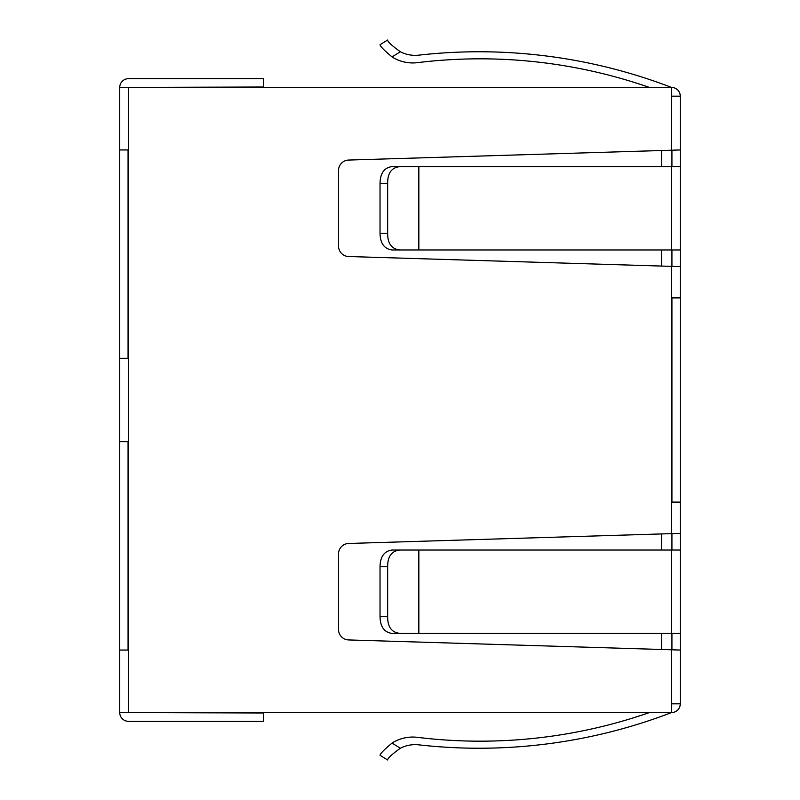 <?xml version="1.0" encoding="UTF-8"?>
<svg xmlns="http://www.w3.org/2000/svg" width="800" height="800" viewBox="0 0 800 800"><rect width="100%" height="100%" fill="white"/><g stroke="black" fill="none" stroke-linecap="round" stroke-linejoin="round"><path stroke-width="1.2" d="M671.93 502.11L671.93 297.89M119.73 358.32L128.48 358.32L128.48 441.68L119.73 441.68L119.73 87.43L128.48 87.43L128.48 149.94L119.73 149.94M128.48 712.57L119.73 712.57L119.73 650.06L128.48 650.06L128.48 712.57L671.52 712.57L671.52 649.79L680.27 650.06L680.27 703.82L671.52 703.82M680.27 502.11L671.85 502.11L671.85 297.89L680.27 297.89L680.27 550.03L400.36 550.03C391.82 550.7 387.58 556.26 387.66 566.7L387.66 616.71C387.58 627.15 391.81 632.71 400.36 633.39L671.52 633.39L671.52 550.03M671.93 533.62L671.93 550.03M671.93 633.39L671.93 649.8M671.52 633.39L680.27 633.39L680.27 650.06M680.27 533.36L671.52 533.63L671.52 266.37L680.27 266.64L680.27 297.89M671.52 649.79L348.63 639.94A10.42 10.42 0 0 1 338.53 629.53L338.53 553.89A10.42 10.42 0 0 1 348.63 543.47L671.52 533.63M671.52 266.37L348.63 256.53A10.42 10.42 0 0 1 338.53 246.11L338.53 170.47A10.42 10.42 0 0 1 348.63 160.06L671.52 150.21L671.52 87.43L128.48 87.43M128.48 149.94L128.48 358.32M128.48 441.68L128.48 650.06M649.39 87.43A515.05 515.05 0 0 0 417.41 62.66A38.43 38.43 0 0 1 392.03 56.9C384.24 50.42 380.24 46.36 380.03 44.72C380.24 46.36 384.24 50.42 392.03 56.9C384.24 50.42 380.24 46.36 380.03 44.72L387.66 40C387.57 41.68 391.81 45.59 400.35 51.75A32.38 32.38 0 0 0 418.83 55.15A537.08 537.08 0 0 1 671.52 87.43A8.75 8.75 0 0 1 680.27 96.18L680.27 266.64M671.93 150.2L671.93 166.61M671.93 249.97L671.93 266.38M680.27 149.94L671.52 150.21M680.27 96.18L671.52 96.18M119.73 650.06L119.73 441.68M128.06 358.32L128.06 149.94M128.06 650.06L128.06 441.68M671.52 87.43A8.75 8.75 0 0 1 680.26 95.77M119.73 87.43A8.75 8.75 0 0 1 128.48 78.68L263.51 78.68L263.51 87.01L128.06 87.43M380.03 44.72C380.24 46.36 384.24 50.42 392.03 56.9L400.35 51.75M671.52 249.97L671.52 166.61L680.27 166.61L680.27 249.97L392.03 249.97C384.25 248.9 380.25 243.35 380.03 233.3L380.03 183.29C380.24 173.23 384.24 167.68 392.03 166.61L400.36 166.61C391.82 167.28 387.58 172.84 387.66 183.29L387.66 233.3C387.58 243.73 391.81 249.29 400.36 249.97M671.52 166.61L400.36 166.61M680.27 703.82A8.75 8.75 0 0 1 671.52 712.57A537.08 537.08 0 0 1 418.83 744.85A32.38 32.38 0 0 0 400.35 748.25C391.81 754.4 387.58 758.32 387.66 760L380.03 755.28C380.24 753.64 384.24 749.58 392.03 743.1C384.24 749.58 380.24 753.64 380.03 755.28C380.24 753.64 384.24 749.58 392.03 743.1A38.43 38.43 0 0 1 417.41 737.34A515.05 515.05 0 0 0 649.39 712.57M680.26 704.23A8.75 8.75 0 0 1 671.52 712.57M128.06 712.57L263.51 712.99L263.51 721.32L128.48 721.32A8.75 8.75 0 0 1 119.73 712.57M418.83 744.85A32.38 32.38 0 0 0 400.35 748.25L392.03 743.1C384.24 749.58 380.24 753.64 380.03 755.28M680.27 633.39L680.27 550.03L680.27 633.39M400.36 633.39L392.03 633.39C384.25 632.32 380.25 626.77 380.03 616.71L380.03 566.7C380.24 556.65 384.24 551.1 392.03 550.03L400.36 550.03M661.52 649.48L661.52 633.39M661.52 550.03L661.52 533.93M661.52 266.07L661.52 249.97M661.52 166.61L661.52 150.52M418.84 166.61L418.84 249.97M387.66 233.3L380.03 233.3M387.66 183.29L380.03 183.29M418.84 633.39L418.84 550.03M380.03 566.7L387.66 566.7M380.03 616.71L387.66 616.71"/></g></svg>
